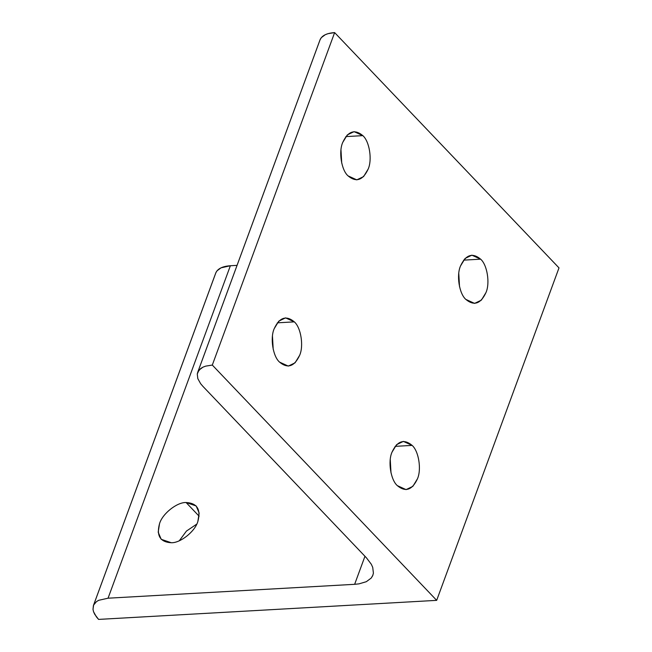 <?xml version="1.0" encoding="UTF-8"?>
<svg xmlns="http://www.w3.org/2000/svg" width="652" height="652" viewBox="0 0 652 652"><rect width="100%" height="100%" fill="white"/><g stroke="black" fill="none" stroke-linecap="round" stroke-linejoin="round"><path stroke-width="0.98" d="M320.181 39.462L197.858 371.925L200.726 368.486L202.951 367.166L205.649 366.139L212.307 365.063L334.631 32.6L327.972 33.676L325.275 34.703L321.338 37.62L319.993 39.943L197.67 372.406L320.181 39.462C322.169 35.412 326.986 33.122 334.631 32.6L212.307 365.063L436.677 600.353L98.574 619.4L96.374 616.825L93.562 611.772L93 609.384L93.603 605.072L96.472 601.625L98.696 600.305L108.053 598.202L230.376 265.739L221.02 267.842L217.083 270.759L215.926 272.609L93.603 605.072L215.73 273.082L93.415 605.545L93 609.384L93.562 611.772L94.695 614.274L98.574 619.4L436.677 600.353L559 267.89L436.677 600.353L212.307 365.063L205.649 366.139L202.951 367.166L199.023 370.083L197.271 373.995L197.858 371.925M215.926 272.609C217.915 268.551 222.731 266.26 230.376 265.739L237.051 265.364L230.376 265.739L108.053 598.202L354.639 584.314L364.957 556.278L354.639 584.314L359.032 583.85L366.318 581.698L371.224 578.055L372.911 575.154M372.667 575.749L373.409 573.173L372.724 567.379L371.314 564.265L366.473 557.867L202.829 386.261L200.629 383.686L197.817 378.633L197.271 373.995L197.817 378.633L200.629 383.686L202.829 386.261L366.473 557.867L371.314 564.265L372.724 567.379L373.409 573.173L372.667 575.749L371.224 578.055L366.318 581.698L359.032 583.85L354.639 584.314L108.053 598.202L98.696 600.305L96.472 601.625L93.603 605.072M362.846 135.64L345.829 136.602L362.846 135.64L354.085 131.639L347.304 134.915L342.732 142.421C338.502 151.777 341.42 170.172 348.046 175.869L356.799 179.87L363.588 176.602L368.16 169.088C372.39 159.732 369.464 141.337 362.846 135.64C369.464 141.337 372.39 159.732 368.16 169.088C362.887 180.376 356.179 182.633 348.046 175.869C341.42 170.172 338.502 151.777 342.732 142.421C347.997 131.142 354.704 128.884 362.846 135.64M340.98 149.944L341.729 163.163L340.98 149.944M480.638 259.17L463.629 260.132L480.638 259.17L471.877 255.168L465.096 258.445L460.524 265.951C456.294 275.307 459.212 293.702 465.838 299.398L474.599 303.4L481.38 300.132L485.952 292.618C490.182 283.261 487.256 264.867 480.638 259.17C487.256 264.867 490.182 283.261 485.952 292.618C480.679 303.897 473.971 306.163 465.838 299.398C459.212 293.702 456.294 275.307 460.524 265.951C465.797 254.671 472.496 252.414 480.638 259.17M458.78 273.473L459.521 286.684L458.78 273.473M337.076 527.044L340.882 531.03L337.076 527.044M199.121 516.188L186.081 502.513C176.936 502.146 162.332 513.8 159.52 523.703L158.2 532.211L161.199 539.294L171.28 542.741C180.433 543.1 195.038 531.445 197.841 521.543L199.162 513.034L196.162 505.952L186.081 502.513L199.121 516.188M179.324 540.728L186.431 531.087L196.741 524.126L186.431 531.087L179.324 540.728M412.121 445.397L395.104 446.359L412.121 445.397L403.36 441.396L396.579 444.672L392.007 452.178C387.777 461.534 390.695 479.929 397.321 485.626L406.082 489.628L412.863 486.351L417.435 478.845C421.665 469.489 418.739 451.094 412.121 445.397C418.739 451.094 421.665 469.489 417.435 478.845C412.162 490.125 405.454 492.39 397.321 485.626C390.695 479.929 387.777 461.534 392.007 452.178C397.28 440.899 403.979 438.633 412.121 445.397M390.263 459.701L391.004 472.912L390.263 459.701M294.329 321.868L277.312 322.83L294.329 321.868L285.568 317.866L278.787 321.143L274.215 328.649C269.985 338.005 272.903 356.399 279.529 362.096L288.282 366.098L295.063 362.83L299.643 355.316C303.873 345.959 300.947 327.565 294.329 321.868C300.947 327.565 303.873 345.959 299.643 355.316C294.37 366.595 287.662 368.861 279.529 362.096C272.903 356.399 269.985 338.005 274.215 328.649C279.48 317.369 286.187 315.112 294.329 321.868M272.463 336.171L273.212 349.382L272.463 336.171M186.081 502.513C197.165 503.14 201.085 509.481 197.841 521.543C195.038 531.445 180.433 543.1 171.28 542.741C160.196 542.105 156.276 535.765 159.52 523.703C162.332 513.8 176.936 502.146 186.081 502.513M559 267.89L334.631 32.6L559 267.89"/></g></svg>
